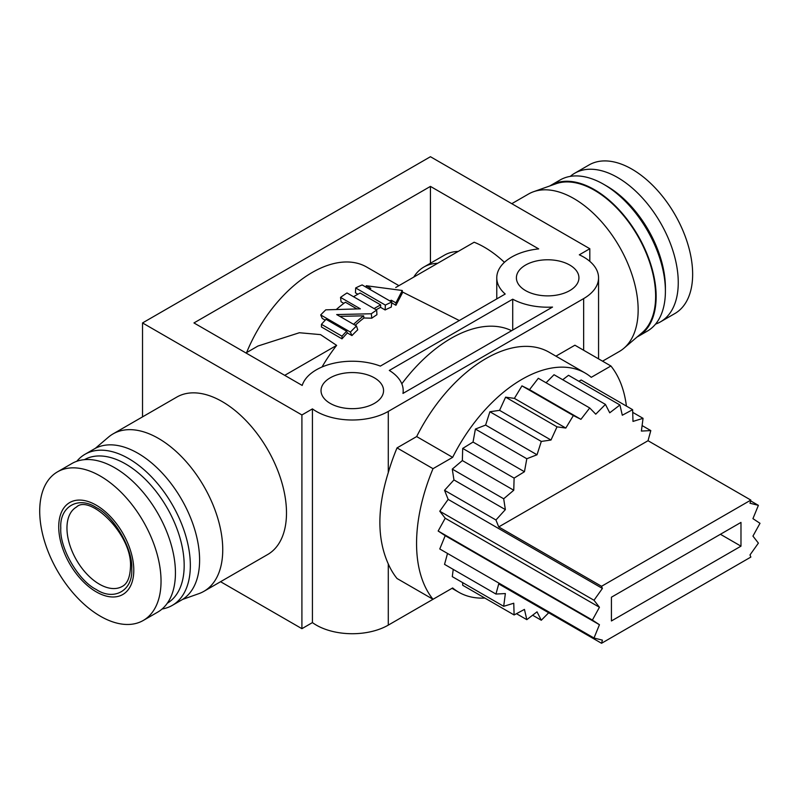 <?xml version="1.0" encoding="UTF-8"?>
<svg xmlns="http://www.w3.org/2000/svg" width="800" height="800" viewBox="0 0 800 800"><rect width="100%" height="100%" fill="white"/><g stroke="black" fill="none" stroke-linecap="round" stroke-linejoin="round"><path stroke-width="1.2" d="M95.29 448.37L108.47 437.13A90.89 52.47 60 0 1 113.03 433.91L176.78 397.1A90.89 52.47 60 0 1 222.22 401.6A90.89 52.47 60 0 1 281.6 481.69A90.89 52.47 60 0 1 267.67 554.52L203.91 591.33A90.89 52.47 60 0 1 198.84 593.66L182.52 599.45M113.03 433.91A90.89 52.47 60 0 1 158.47 438.41A90.89 52.47 60 0 1 217.85 518.5A90.89 52.47 60 0 1 203.91 591.33M330.19 403.38A31.26 18.05 180 0 1 321.03 390.62A31.26 18.05 180 0 1 340.33 373.94A31.26 18.05 180 0 1 374.4 377.85A31.26 18.05 180 0 1 383.56 390.62A31.26 18.05 180 0 1 364.26 407.29A31.26 18.05 180 0 1 330.19 403.38M525.56 290.59A31.26 18.05 180 0 1 516.4 277.82A31.26 18.05 180 0 1 535.7 261.15A31.26 18.05 180 0 1 569.77 265.06A31.26 18.05 180 0 1 578.93 277.82A31.26 18.05 180 0 1 559.63 294.5A31.26 18.05 180 0 1 525.56 290.59M220.57 581.71L301.91 628.68L312.43 622.6A50.9 29.38 0 0 0 316.31 625.12A50.9 29.38 0 0 0 388.29 625.12L452 588.33L458.7 592.2A126.51 73.04 -60 0 1 452.65 587.96L433.02 599.29L397.03 578.51A149.05 86.06 -60 0 1 388.29 563.95C377.07 538.94 377.07 508.48 388.29 472.56A149.05 86.06 -60 0 1 397.03 447.9L416.66 436.57A126.51 73.04 -60 0 1 549.23 352.29L585.22 373.07A126.51 73.04 -60 0 1 591.27 377.32L610.9 365.99A149.05 86.06 -60 0 1 626.41 406.09M312.43 622.6L312.43 408.89A50.9 29.38 0 0 0 316.31 411.4A50.9 29.38 0 0 0 388.29 411.4L583.65 298.6A50.9 29.38 0 0 0 598.56 277.82A50.9 29.38 0 0 0 579.31 254.81L589.82 248.73L589.82 261.36M602.56 361.17L619.33 351.49A90.89 52.47 -120 0 0 623.89 348.26A90.89 52.47 -120 0 0 631.87 274.26A90.89 52.47 -120 0 0 573.89 198.57A90.89 52.47 -120 0 0 533.52 191.73A90.89 52.47 -120 0 0 528.44 194.07L511.79 203.68M623.89 348.26L642.06 332.76A86.52 49.95 -120 0 0 649.65 262.31A86.52 49.95 -120 0 0 594.45 190.26A86.52 49.95 -120 0 0 556.02 183.75L533.52 191.73M398.92 285.66L366.73 267.08A109.06 62.97 120 0 0 312.2 272.48A109.06 62.97 120 0 0 246.59 352.6M357.87 294.23L355.45 292.83L355.67 287.96L385.35 305.1A114.88 66.33 -60 0 1 391.82 302.06L362.14 284.93A114.88 66.33 120 0 0 355.67 287.96M366.25 287.3L366.25 285.73L402.28 290.49L402.28 293.16L395.93 305.29L391.73 302.86M391.82 302.06L391.27 307.09A109.06 62.97 120 0 0 385.13 309.97L380.57 307.34A109.06 62.97 120 0 0 376.46 309.58A109.06 62.97 120 0 0 376.13 309.78M459.3 320.53L402.28 291.9M76.8 461.29A87.25 50.37 60 0 1 85.03 454.27L94.28 448.93A87.25 50.37 60 0 1 137.91 453.25A87.25 50.37 60 0 1 194.91 530.14A87.25 50.37 60 0 1 181.53 600.05L172.28 605.39A87.25 50.37 60 0 1 162.09 609.01M85.03 454.27A87.25 50.37 60 0 1 128.65 458.59A87.25 50.37 60 0 1 185.65 535.48A87.25 50.37 60 0 1 172.28 605.39M637.06 337.02A87.25 50.37 -120 0 0 638.08 336.47A87.25 50.37 -120 0 0 651.45 266.55A87.25 50.37 -120 0 0 594.45 189.67A87.25 50.37 -120 0 0 550.83 185.34A87.25 50.37 -120 0 0 549.84 185.94M638.08 336.47L647.33 331.12A87.25 50.37 -120 0 0 665.4 291.18A87.25 50.37 -120 0 0 603.71 184.32L603.71 184.32A87.25 50.37 -120 0 0 560.08 180L550.83 185.34M84.41 459.67A82.89 47.86 60 0 1 125.57 463.94A82.89 47.86 60 0 1 179.64 536.72A82.89 47.86 60 0 1 167.29 603.23M665.4 291.18L665.4 287.62A82.89 47.86 -120 0 0 606.79 186.1L603.71 184.32L606.79 186.1M374.11 308.61A111.97 64.65 -60 0 1 376.46 307.21A111.97 64.65 -60 0 1 380.68 304.9L360.12 293.03A111.97 64.65 120 0 0 355.9 295.34A111.97 64.65 120 0 0 353.54 296.74M57.48 471.86L71.87 463.54A85.8 49.53 60 0 1 114.77 467.79A85.8 49.53 60 0 1 170.82 543.4A85.8 49.53 60 0 1 157.67 612.15L143.27 620.46A85.8 49.53 60 0 1 100.37 616.21A85.8 49.53 60 0 1 44.33 540.61A85.8 49.53 60 0 1 57.48 471.86A85.8 49.53 60 0 1 100.37 476.1A85.8 49.53 60 0 1 156.42 551.71A85.8 49.53 60 0 1 143.27 620.46M655.55 324.11A85.8 49.53 -120 0 0 660.48 321.85A85.8 49.53 -120 0 0 673.64 253.1A85.8 49.53 -120 0 0 617.59 177.5A85.8 49.53 -120 0 0 574.69 173.25A85.8 49.53 -120 0 0 570.27 176.39M660.48 321.85L674.88 313.54A85.8 49.53 -120 0 0 688.03 244.79A85.8 49.53 -120 0 0 631.98 169.18A85.8 49.53 -120 0 0 589.08 164.93L574.69 173.25M96.26 505.19A53.08 30.64 60 0 1 133.79 570.2A53.08 30.64 60 0 1 96.26 591.87A53.08 30.64 60 0 1 58.73 526.86A53.08 30.64 60 0 1 96.26 505.19M60.79 528.05C59.43 506.65 78.4 495.69 96.26 507.57C114.12 516.32 133.09 549.17 131.74 569.01C133.09 590.42 114.13 601.37 96.26 589.5C78.4 580.75 59.43 547.9 60.79 528.05M142.53 416.87L142.53 322.94L430.44 156.72L589.82 248.73M301.91 628.68L301.91 414.96L142.53 322.94M538.7 248.9A50.9 29.38 0 0 0 496.77 277.82A50.9 29.38 0 0 0 505.21 294.03L380.36 366.1A50.9 29.38 0 0 0 302.2 385.44L193.95 322.94L430.44 186.4L538.7 248.9M389.3 370.44L512.72 299.19A50.9 29.38 0 0 0 552.53 307.07L402.96 393.43A50.9 29.38 0 0 0 403.19 390.62A50.9 29.38 0 0 0 389.3 370.44M301.91 414.96L312.43 408.89M504.42 262.33A94.52 54.57 -120 0 0 474.15 242.23L395.72 287.51M430.44 263.24L430.44 186.4M458.22 251.43A79.98 46.18 -120 0 0 444.44 255.16L423.87 267.04A79.98 46.18 60 0 1 437.65 263.3M512.72 299.19L512.72 330.06M511.61 330.7A126.51 73.04 120 0 0 401.81 383.81M555.93 356.16L574.91 345.21L610.9 365.99M484.84 598.05A126.51 73.04 -60 0 1 458.7 592.2M433.02 599.29A149.05 86.06 -60 0 1 433.02 468.68L397.03 447.9M257.97 346.02L299.37 332.74L320.53 334.62L336.64 345.37A109.06 62.97 120 0 0 322.02 367M376.69 310.1L376.91 314.72A109.06 62.97 120 0 0 371.79 318.19L371.3 313.76A114.88 66.33 -60 0 1 376.69 310.1L347.01 292.96A114.88 66.33 120 0 0 340.54 297.4L360.35 308.84L325.78 309.84A114.88 66.33 120 0 0 320.7 314.94L350.39 332.08A114.88 66.33 -60 0 1 356.5 326L336.68 314.56L371.3 313.76M353.58 324.32A111.97 64.65 -60 0 1 363.62 315.84L363.95 317.99L371.79 318.19M363.95 317.99A109.06 62.97 120 0 0 355.24 325.27M356.5 326L357.74 329.81A109.06 62.97 120 0 0 351.94 335.58L347.38 332.95A109.06 62.97 120 0 0 342.01 338.85L321.45 326.98L321.45 324.33A111.97 64.65 120 0 1 326.04 319.32L346.6 331.2A111.97 64.65 120 0 0 342.01 336.2L321.45 324.33M325.24 320.17L322.26 318.44L320.7 314.94M343.83 303.37L341.08 301.79L340.54 297.4M413.75 277.1A79.98 46.18 60 0 1 423.87 267.04M284.71 375.35L336.64 345.37M416.66 436.57L452.65 457.35A126.51 73.04 -60 0 1 585.22 373.07M433.02 468.68L452.65 457.35M498.72 526.93L648.03 440.72L750.85 500.09L601.54 586.29L498.72 526.93L495.95 519.99L505.36 509.61L503.69 498.79L513.76 490.24L514.11 478.11L524.45 471.73L526.81 458.74L537.02 454.77L541.3 441.43L550.99 440.03L557.02 426.85L565.81 428.06L573.37 415.55L580.93 419.33L589.72 407.97L538.31 378.29L529.52 389.65L521.96 385.87L514.4 398.38L505.61 397.17L499.57 410.35L489.89 411.75L485.61 425.09L475.4 429.06L473.04 442.05L462.7 448.42L462.35 460.56L452.28 469.1L453.95 479.93L444.54 490.3L448.16 499.39L439.77 511.21L445.21 518.22L438.16 531.02L445.21 535.67L439.77 548.97L594 638.02L602.4 640.14L601.54 643.28L750.85 557.08L750 554.93L758.39 543.11L752.94 536.1L760 523.3L752.94 518.65L758.39 505.35L750.64 500.88M589.72 407.97L595.76 414.18L605.44 404.4L554.03 374.72L546.06 382.76M605.44 404.4L609.73 412.8L619.93 404.98L568.52 375.3L562.72 379.74M619.93 404.98L622.3 415.24L632.63 409.68L581.22 380L578.86 381.27M462.62 582.6L462.7 585.27L514.11 614.96L513.76 603.23L503.69 606.31L505.36 593.56L495.95 594.05L444.54 564.37L447.52 553.44M453.23 569.39L452.28 576.63L503.69 606.31M356.77 308.81L345.37 302.22A111.97 64.65 120 0 0 336.61 309.23M342.01 338.85L342.01 336.2M347.38 332.95L346.6 331.2M350.39 332.08L351.94 335.58M380.57 307.34L380.68 304.9M385.35 305.1L385.13 309.97M391.37 301.81L391.37 300.24L395.93 302.87L395.93 305.29M389.71 300.85A111.97 64.65 -60 0 1 391.37 300.24M402.28 290.49L395.93 302.87M369.15 288.98A111.97 64.65 -60 0 1 370.81 288.36L366.25 285.73M601.54 586.29L602.4 588.44L594 600.26L599.45 607.27L592.39 620.07L599.45 624.72L594 638.02M592.39 620.07L438.16 531.02M445.21 535.67L599.45 624.72M599.45 607.27L445.21 518.22M594 600.26L439.77 511.21M602.4 588.44L448.16 499.39M601.54 643.28L498.72 583.92L495.95 594.05M339.76 316.34L363.62 315.84M495.95 519.99L444.54 490.3M505.36 509.61L453.95 479.93M611.42 620.96L611.42 597.21L740.98 522.41L740.98 546.16L611.42 620.96M758.39 505.35L750 503.23L750.85 500.09M548.69 612.77L541.3 620.24L537.02 611.84L526.81 619.66L524.45 609.4L514.11 614.96M503.69 498.79L452.28 469.1M642.1 425.57L650.8 430.59L648.03 440.72M650.8 430.59L641.38 431.07L643.05 418.33L632.99 421.41L632.63 409.68M720.41 534.28L740.98 546.16M513.76 490.24L462.35 460.56M514.11 478.11L462.7 448.42M632.71 412.36L643.05 418.33M524.45 471.73L473.04 442.05M516.47 613.69L526.81 619.66M526.81 458.74L475.4 429.06M537.02 454.77L485.61 425.09M532.61 615.22L541.3 620.24M541.3 441.43L489.89 411.75M550.99 440.03L499.57 410.35M557.02 426.85L505.61 397.17M565.81 428.06L514.4 398.38M573.37 415.55L521.96 385.87M580.93 419.33L529.52 389.65M76.44 507.08A45.81 26.45 -120 0 0 66.96 528.05A45.81 26.45 -120 0 0 86.95 574.15A45.81 26.45 -120 0 0 122.25 586.42C127.28 583.84 130.02 577.44 130.46 567.23C132.74 534.58 89.57 493.83 76.44 507.08M583.65 298.6L583.65 350.26M388.29 563.95L388.29 625.12M388.29 472.56L388.29 411.4M598.56 358.86L598.56 277.82M496.77 298.9L496.77 277.82M403.19 393.29L403.19 390.62M257.98 346.02L245.95 352.97"/></g></svg>
